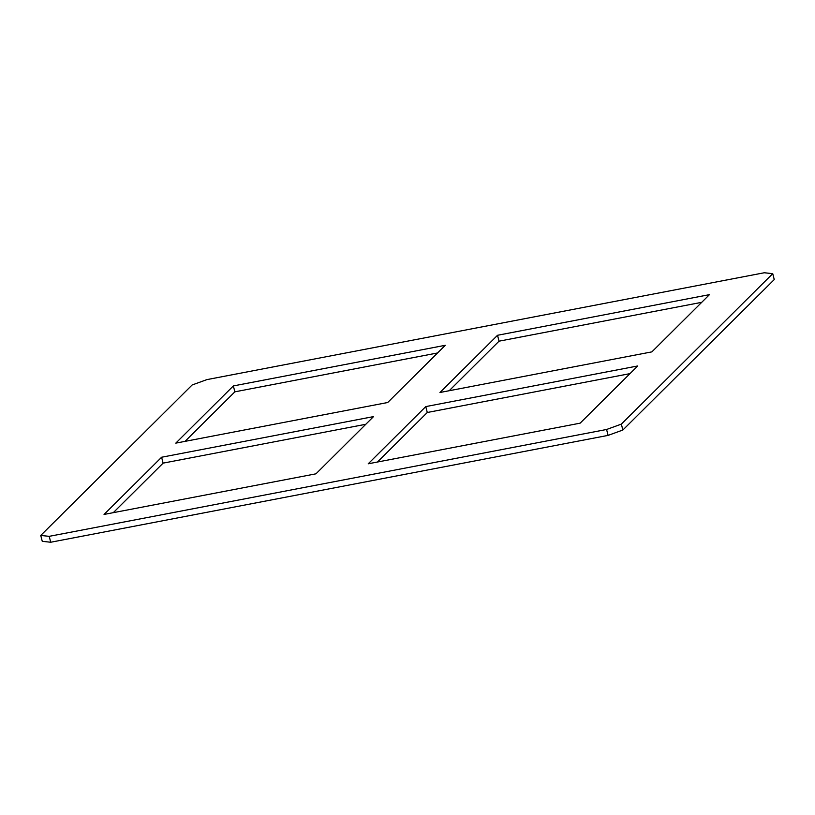 <?xml version="1.0" encoding="UTF-8"?>
<svg xmlns="http://www.w3.org/2000/svg" width="815" height="815" viewBox="0 0 815 815"><rect width="100%" height="100%" fill="white"/><g stroke="black" fill="none" stroke-linecap="round" stroke-linejoin="round"><path stroke-width="1.22" d="M497.527 335.281L709.447 294.653L651.888 351.866L439.968 392.494L497.527 335.281L499.035 341.179L449.197 390.721M701.725 302.324L499.035 341.179M425.776 406.593L637.697 365.966L580.137 423.168L368.217 463.796L425.776 406.593L427.284 412.492L377.447 462.034M629.975 373.637L427.284 412.492M233.355 385.933L445.265 345.305L387.716 402.508L175.796 443.136L233.355 385.933L234.863 391.832L185.025 441.363M437.553 352.966L234.863 391.832M161.604 457.235L373.514 416.608L315.965 473.821L104.045 514.438L161.604 457.235L163.112 463.134L113.275 512.676M365.803 424.279L163.112 463.134M40.75 535.435L42.268 541.333L50.724 542.24L608.102 435.383L622.864 430.025L774.25 279.565L772.732 273.667L621.346 424.126L606.584 429.485L49.206 536.341L40.75 535.435L192.136 384.975L206.898 379.617L764.276 272.76L772.732 273.667M622.864 430.025L621.346 424.126M608.102 435.383L606.584 429.485M50.724 542.24L49.206 536.341"/></g></svg>
